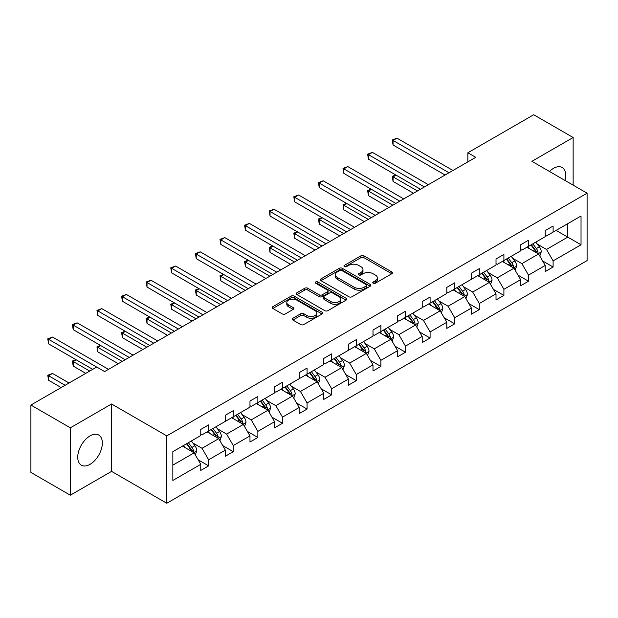<?xml version="1.0" encoding="UTF-8"?>
<svg xmlns="http://www.w3.org/2000/svg" width="618" height="618" viewBox="0 0 618 618"><rect width="100%" height="100%" fill="white"/><g stroke="black" fill="none" stroke-linecap="round" stroke-linejoin="round"><path stroke-width="0.93" d="M373.195 283.237A1.53 0.888 0 0 0 375.365 283.237L391.812 273.735A2.186 1.267 0 0 0 392.453 272.839A2.186 1.267 0 0 0 391.812 271.951L363.948 255.86A2.186 1.267 0 0 0 360.85 255.86L344.404 265.354A1.53 0.888 0 0 0 343.956 265.979A1.53 0.888 0 0 0 344.404 266.605A1.53 0.888 0 0 0 346.567 266.605L348.699 265.377A7.007 4.048 0 0 1 358.602 265.377L360.927 266.721A7.007 4.048 0 0 1 362.982 269.579A7.007 4.048 0 0 1 360.927 272.438L358.803 273.674A1.53 0.888 0 0 0 358.347 274.299A1.53 0.888 0 0 0 358.803 274.917A1.53 0.888 0 0 0 360.966 274.917L363.098 273.689A7.007 4.048 0 0 1 373.002 273.689L375.327 275.033A7.007 4.048 0 0 1 377.374 277.891A7.007 4.048 0 0 1 375.327 280.75L373.195 281.986A1.53 0.888 0 0 0 372.747 282.611A1.53 0.888 0 0 0 373.195 283.237L373.195 281.986M90.043 464.327A17.397 10.043 120 0 0 101.414 448.992A17.397 10.043 120 0 0 98.741 435.049A17.397 10.043 120 0 0 90.043 435.914A17.397 10.043 120 0 0 78.679 451.248A17.397 10.043 120 0 0 81.344 465.184A17.397 10.043 120 0 0 90.043 464.327M565.068 180.471A17.397 10.043 120 0 0 562.125 167.517A17.397 10.043 120 0 0 553.427 168.382A17.397 10.043 120 0 0 549.441 171.449M292.886 318.247A2.186 1.267 0 0 0 292.244 319.143A2.186 1.267 0 0 0 292.886 320.039L300.703 324.55A2.186 1.267 0 0 0 303.801 324.55L322.071 314.006A2.186 1.267 0 0 0 322.712 313.11A2.186 1.267 0 0 0 322.071 312.214L294.207 296.13A2.186 1.267 0 0 0 291.109 296.13L272.839 306.675A2.186 1.267 0 0 0 272.198 307.571A2.186 1.267 0 0 0 272.839 308.459L282.287 313.913A2.186 1.267 0 0 0 285.377 313.913L293.195 309.402A2.186 1.267 0 0 0 293.836 308.506A2.186 1.267 0 0 0 293.195 307.609L288.513 304.906A5.856 3.384 0 0 1 286.798 302.519A5.856 3.384 0 0 1 290.414 299.39A5.856 3.384 0 0 1 296.794 300.124L315.141 310.715A5.856 3.384 0 0 1 316.856 313.11A5.856 3.384 0 0 1 313.241 316.231A5.856 3.384 0 0 1 306.86 315.497L303.801 313.735A2.186 1.267 0 0 0 300.703 313.735L292.886 318.247L292.886 320.039M111.572 403.994L70.328 427.81L30.9 405.045L30.9 472.43L70.328 495.196L111.572 471.38L166.775 503.253L166.775 435.868L111.572 403.994L111.572 471.38M573.141 185.137L573.141 137.513L531.897 161.321L587.1 193.195L166.775 435.868M573.141 137.513L533.713 114.747L467.865 152.762L467.865 161.87M30.9 405.045L96.748 367.03L104.635 371.58L475.752 157.32L467.865 152.762M348.853 296.756A2.186 1.267 0 0 0 351.951 296.756L370.221 286.204A2.186 1.267 0 0 0 370.862 285.315A2.186 1.267 0 0 0 370.221 284.419L342.349 268.328A2.186 1.267 0 0 0 339.251 268.328L320.989 278.873A2.186 1.267 0 0 0 320.348 279.769A2.186 1.267 0 0 0 320.989 280.665L348.853 296.756M316.261 283.562A1.53 0.888 0 0 1 317.814 283.778L317.814 281.962L346.142 298.316A2.186 1.267 0 0 1 346.783 299.212A2.186 1.267 0 0 1 346.142 300.101L327.872 310.653A2.186 1.267 0 0 1 324.782 310.653L296.91 294.562L296.91 292.777A2.186 1.267 0 0 0 296.269 293.666A2.186 1.267 0 0 0 296.91 294.562M296.91 292.777L304.728 288.258A2.186 1.267 0 0 1 307.826 288.258L319.127 294.786A2.186 1.267 0 0 0 322.225 294.786L327.409 291.789A2.186 1.267 0 0 0 328.05 290.9A2.186 1.267 0 0 0 327.409 290.004L315.644 283.214A1.53 0.888 0 0 1 315.195 282.588A1.53 0.888 0 0 1 316.146 281.769A1.53 0.888 0 0 1 317.814 281.962M70.328 427.81L70.328 495.196M172.847 451.665L200.765 435.551L200.765 429.448L208.652 424.898L208.652 430.993L225.369 421.345L225.369 415.242L233.256 410.692L233.256 416.787L249.973 407.138L249.973 401.036L257.861 396.486L257.861 402.588L274.577 392.932L274.577 386.829L282.465 382.279L282.465 388.382L299.182 378.726L299.182 372.631L307.069 368.073L307.069 374.176L323.786 364.52L323.786 358.425L331.673 353.867L331.673 359.97L348.39 350.321L348.39 344.218L356.277 339.661L356.277 345.763L372.994 336.115L372.994 330.012L380.881 325.462L380.881 331.557L397.598 321.908L397.598 315.806L405.485 311.256L405.485 317.351L422.202 307.702L422.202 301.599L430.089 297.049L430.089 303.152L446.806 293.496L446.806 287.393L454.693 282.843L454.693 288.946L471.41 279.29L471.41 273.195L479.298 268.637L479.298 274.74L496.015 265.083L496.015 258.988L503.902 254.431L503.902 260.533L520.619 250.885L520.619 244.782L528.506 240.224L528.506 246.327L545.223 236.679L545.223 230.576L553.11 226.026L553.11 232.121L581.028 216.006L581.028 244.782L553.11 260.896L553.11 266.999L545.223 271.549L545.223 265.454L528.506 275.103L528.506 281.205L520.619 285.755L520.619 279.653L503.902 289.309L503.902 295.412L496.015 299.962L496.015 293.859L479.298 303.515L479.298 309.618L471.41 314.168L471.41 308.065L454.693 317.722L454.693 323.817L446.806 328.374L446.806 322.272L430.089 331.928L430.089 338.023L422.202 342.581L422.202 336.478L405.485 346.126L405.485 352.229L397.598 356.787L397.598 350.684L380.881 360.333L380.881 366.435L372.994 370.985L372.994 364.89L356.277 374.539L356.277 380.642L348.39 385.192L348.39 379.089L331.673 388.745L331.673 394.848L323.786 399.398L323.786 393.295L307.069 402.951L307.069 409.054L299.182 413.604L299.182 407.501L282.465 417.158L282.465 423.253L274.577 427.81L274.577 421.708L257.861 431.364L257.861 437.459L249.973 442.017L249.973 435.914L233.256 445.563L233.256 451.665L225.369 456.223L225.369 450.12L208.652 459.769L208.652 465.872L200.765 470.422L200.765 464.327L172.847 480.441L172.847 451.665M166.775 503.253L587.1 260.58L587.1 193.195M207.076 431.905L218.741 438.649L202.024 448.297L192.901 443.029M202.024 448.297L208.652 459.769M218.741 438.649L225.369 450.12M200.765 434.091L202.024 434.817L208.652 430.993M231.68 417.698L243.345 424.442L226.628 434.091L217.505 428.822M226.628 434.091L233.256 445.563M243.345 424.442L249.973 435.914M225.369 419.885L226.628 420.619L233.256 416.787M256.285 403.5L267.957 410.236L251.232 419.885L242.109 414.616M251.232 419.885L257.861 431.364M267.957 410.236L274.577 421.708M249.973 405.678L251.232 406.412L257.861 402.588M280.889 389.294L292.561 396.03L275.837 405.678L266.713 400.41M275.837 405.678L282.465 417.158M292.561 396.03L299.182 407.501M274.577 391.48L275.837 392.206L282.465 388.382M305.493 375.087L317.165 381.824L300.441 391.48L291.317 386.204M300.441 391.48L307.069 402.951M317.165 381.824L323.786 393.295M299.182 377.274L300.441 378L307.069 374.176M330.097 360.881L341.769 367.617L325.045 377.274L315.922 371.997M325.045 377.274L331.673 388.745M341.769 367.617L348.39 379.089M323.786 363.067L325.045 363.793L331.673 359.97M354.701 346.675L366.374 353.411L349.649 363.067L340.526 357.799M349.649 363.067L356.277 374.539M366.374 353.411L372.994 364.89M348.39 348.861L349.649 349.587L356.277 345.763M379.305 332.469L390.978 339.212L374.253 348.861L365.13 343.593M374.253 348.861L380.881 360.333M390.978 339.212L397.598 350.684M372.994 334.655L374.253 335.381L380.881 331.557M403.909 318.262L415.582 325.006L398.857 334.655L389.734 329.386M398.857 334.655L405.485 346.126M415.582 325.006L422.202 336.478M397.598 320.448L398.857 321.182L405.485 317.351M428.513 304.064L440.186 310.8L423.469 320.448L414.338 315.18M423.469 320.448L430.089 331.928M440.186 310.8L446.806 322.272M422.202 306.242L423.469 306.976L430.089 303.152M453.118 289.857L464.79 296.594L448.073 306.242L438.942 300.974M448.073 306.242L454.693 317.722M464.79 296.594L471.41 308.065M446.806 292.044L448.073 292.77L454.693 288.946M477.722 275.651L489.394 282.387L472.677 292.044L463.546 286.767M472.677 292.044L479.298 303.515M489.394 282.387L496.015 293.859M471.41 277.837L472.677 278.563L479.298 274.74M502.326 261.445L513.998 268.181L497.281 277.837L488.15 272.561M497.281 277.837L503.902 289.309M513.998 268.181L520.619 279.653M496.015 263.631L497.281 264.357L503.902 260.533M526.93 247.239L538.602 253.975L521.886 263.631L512.755 258.363M521.886 263.631L528.506 275.103M538.602 253.975L545.223 265.454M520.619 249.425L521.886 250.151L528.506 246.327M556.107 230.39L567.78 237.134L546.49 249.425L537.359 244.156M546.49 249.425L553.11 260.896M581.028 244.782L567.78 237.134L567.78 223.654L581.028 216.006M545.223 235.219L546.49 235.945L553.11 232.121M172.847 465.145L194.137 452.847L182.472 446.111M194.137 452.847L200.765 464.327M542.619 260.943L553.11 266.999M518.015 275.149L528.506 281.205M493.411 289.355L503.902 295.412M468.807 303.562L479.298 309.618M444.203 317.768L454.693 323.817M419.599 331.966L430.089 338.023M394.995 346.173L405.485 352.229M370.391 360.379L380.881 366.435M345.786 374.585L356.277 380.642M321.182 388.792L331.673 394.848M296.578 402.998L307.069 409.054M271.974 417.204L282.465 423.253M247.37 431.403L257.861 437.459M222.766 445.609L233.256 451.665M198.162 459.815L208.652 465.872M373.813 283.453L375.327 282.573A7.007 4.048 0 0 0 377.374 279.715L377.374 277.891M362.982 269.579L362.982 271.402A7.007 4.048 0 0 1 360.927 274.261L359.413 275.134M391.781 273.751L363.948 257.683A2.186 1.267 0 0 0 360.85 257.683L345.014 266.821M370.19 286.219L342.349 270.151A2.186 1.267 0 0 0 339.251 270.151L321.012 280.68M366.343 285.941A1.53 0.888 0 0 0 366.798 285.315A1.53 0.888 0 0 0 366.343 284.689L341.885 270.56A1.53 0.888 0 0 0 339.722 270.56L337.474 271.858A7.007 4.048 0 0 0 335.419 274.716A7.007 4.048 0 0 0 337.474 277.582L354.191 287.231A7.007 4.048 0 0 0 364.102 287.231L366.343 285.941L366.343 287.756A1.53 0.888 0 0 0 366.798 287.131L366.798 285.315M335.419 274.716L335.419 276.54A7.007 4.048 0 0 0 337.474 279.398L337.474 277.582M366.343 287.756L364.102 289.054A7.007 4.048 0 0 1 354.191 289.054L337.474 279.398M296.941 294.577L304.728 290.081L304.728 288.258M328.05 290.9L328.05 292.716A2.186 1.267 0 0 1 327.409 293.612L322.225 296.609A2.186 1.267 0 0 1 319.127 296.609L307.826 290.081A2.186 1.267 0 0 0 304.728 290.081M317.814 283.778L346.111 300.124M330.854 301.553A5.856 3.384 0 0 0 337.235 302.287A5.856 3.384 0 0 0 340.85 299.166A5.856 3.384 0 0 0 339.135 296.771L332.677 293.04A2.186 1.267 0 0 0 329.579 293.04L324.396 296.037A2.186 1.267 0 0 0 323.755 296.934A2.186 1.267 0 0 0 324.396 297.822L330.854 301.553L330.854 303.376A5.856 3.384 0 0 0 337.235 304.11A5.856 3.384 0 0 0 340.85 300.989L340.85 299.166M323.755 296.934L323.755 298.749A2.186 1.267 0 0 0 324.396 299.645L324.396 297.822M330.854 303.376L324.396 299.645M316.856 313.11L316.856 314.933A5.856 3.384 0 0 1 313.241 318.054A5.856 3.384 0 0 1 306.86 317.32L303.801 315.559A2.186 1.267 0 0 0 300.703 315.559L292.917 320.054M286.798 302.519L286.798 304.342A5.856 3.384 0 0 0 288.513 306.729L288.513 304.906M293.171 309.417L288.513 306.729M322.071 312.214L322.071 314.006L294.207 297.946A2.186 1.267 0 0 0 291.109 297.946L272.87 308.475M539.8 256.053L541.252 251.866A5.91 3.414 -120 0 0 539.367 246.829L535.821 242.101M529.471 248.706L527.934 246.659M396.068 175.149L393.071 176.879L393.071 181.429L413.527 193.241M537.73 253.473L538.062 252.113A5.91 3.414 -120 0 0 536.37 248.56L532.824 243.832M531.349 244.689L535.242 249.888A3.013 1.738 60 0 1 535.791 250.808L538.062 252.113M530.932 244.929L534.477 249.657A5.91 3.414 60 0 1 535.945 252.445M393.071 181.429L392.206 176.377L417.474 190.962M392.206 176.377L395.721 174.948M449.016 172.754L393.071 140.456L397.019 138.177L452.955 170.475M445.076 175.033L393.071 145.006L393.071 140.456L392.206 139.954L397.019 138.177M393.071 145.006L392.206 139.954M515.196 270.259L516.648 266.072A5.91 3.414 -120 0 0 514.763 261.035L511.217 256.308M504.867 262.913L503.33 260.866M371.464 189.355L368.467 191.086L368.467 195.636L388.923 207.447M513.125 267.679L513.458 266.319A5.91 3.414 -120 0 0 511.766 262.766L508.22 258.038M506.745 258.896L510.638 264.095A3.013 1.738 60 0 1 511.186 265.014L513.458 266.319M506.327 259.135L509.873 263.863A5.91 3.414 60 0 1 511.341 266.652M368.467 195.636L367.602 190.583L392.87 205.168M367.602 190.583L371.117 189.154M490.592 284.465L492.044 280.278A5.91 3.414 -120 0 0 490.159 275.242L486.613 270.514M480.263 277.119L478.726 275.072M346.86 203.561L343.863 205.292L343.863 209.842L364.319 221.653M488.521 281.885L488.853 280.526A5.91 3.414 -120 0 0 487.162 276.972L483.616 272.244M482.14 273.102L486.034 278.301A3.013 1.738 60 0 1 486.582 279.22L488.853 280.526M481.723 273.341L485.269 278.061A5.91 3.414 60 0 1 486.737 280.858M343.863 209.842L342.998 204.79L368.266 219.375M342.998 204.79L346.513 203.361M424.411 186.96L368.467 154.662L372.415 152.383L428.351 184.682M420.472 189.232L368.467 159.212L368.467 154.662L367.602 154.16L372.415 152.383M368.467 159.212L367.602 154.16M399.807 201.167L343.863 168.868L347.81 166.59L403.747 198.888M395.868 203.438L343.863 173.419L343.863 168.868L342.998 168.366L347.81 166.59M343.863 173.419L342.998 168.366M465.987 298.672L467.44 294.477A5.91 3.414 -120 0 0 465.547 289.448L462.009 284.72M455.659 291.325L454.122 289.27M322.256 217.76L319.259 219.49L319.259 224.048L339.715 235.86M463.917 296.092L464.249 294.732A5.91 3.414 -120 0 0 462.558 291.178L459.012 286.451M457.529 287.308L461.43 292.507A3.013 1.738 60 0 1 461.978 293.419L464.249 294.732M457.119 287.54L460.665 292.268A5.91 3.414 60 0 1 462.133 295.064M319.259 224.048L318.394 218.996L343.662 233.581M318.394 218.996L321.908 217.567M375.203 215.365L319.259 183.067L323.206 180.796L379.143 213.094M371.264 217.644L319.259 187.625L319.259 183.067L318.394 182.573L323.206 180.796M319.259 187.625L318.394 182.573M441.383 312.878L442.836 308.683A5.91 3.414 -120 0 0 440.943 303.654L437.405 298.927M431.055 305.531L429.518 303.477M297.652 231.966L294.655 233.697L294.655 238.254L315.11 250.058M439.313 310.298L439.645 308.938A5.91 3.414 -120 0 0 437.953 305.385L434.408 300.657M432.924 301.507L436.826 306.713A3.013 1.738 60 0 1 437.374 307.625L439.645 308.938M432.515 301.746L436.061 306.474A5.91 3.414 60 0 1 437.529 309.263M294.655 238.254L293.789 233.195L319.05 247.787M293.789 233.195L297.304 231.765M350.599 229.572L294.655 197.273L298.602 195.002L354.539 227.3M346.652 231.85L294.655 201.831L294.655 197.273L293.789 196.771L298.602 195.002M294.655 201.831L293.789 196.771M416.779 327.076L418.231 322.89A5.91 3.414 -120 0 0 416.339 317.861L412.801 313.133M406.451 319.73L404.914 317.683M273.048 246.173L270.051 247.903L270.051 252.461L290.506 264.265M414.709 324.496L415.041 323.144A5.91 3.414 -120 0 0 413.349 319.591L409.804 314.863M408.32 315.713L412.221 320.92A3.013 1.738 60 0 1 412.77 321.831L415.041 323.144M407.911 315.952L411.457 320.68A5.91 3.414 60 0 1 412.924 323.469M270.051 252.461L269.185 247.401L294.446 261.993M269.185 247.401L272.7 245.972M325.995 243.778L270.051 211.48L273.99 209.201L329.935 241.499M322.048 246.057L270.051 216.03L270.051 211.48L269.185 210.977L273.99 209.201M270.051 216.03L269.185 210.977M392.175 341.283L393.627 337.096A5.91 3.414 -120 0 0 391.735 332.059L388.197 327.339M381.847 333.936L380.309 331.889M248.444 260.379L245.446 262.109L245.446 266.659L265.902 278.471M390.105 338.703L390.429 337.351A5.91 3.414 -120 0 0 388.737 333.79L385.199 329.07M383.716 329.919L387.617 335.126A3.013 1.738 60 0 1 388.166 336.037L390.429 337.351M383.307 330.159L386.845 334.886A5.91 3.414 60 0 1 388.32 337.675M245.446 266.659L244.581 261.607L269.842 276.2M244.581 261.607L248.096 260.178M301.391 257.984L245.446 225.686L249.386 223.407L305.331 255.705M297.443 260.263L245.446 230.236L245.446 225.686L244.581 225.184L249.386 223.407M245.446 230.236L244.581 225.184M367.571 355.489L369.023 351.302A5.91 3.414 -120 0 0 367.131 346.265L363.593 341.538M357.243 348.143L355.705 346.095M223.84 274.585L220.842 276.316L220.842 280.866L241.298 292.677M365.501 352.909L365.825 351.557A5.91 3.414 -120 0 0 364.133 347.996L360.595 343.268M359.112 344.126L363.013 349.325A3.013 1.738 60 0 1 363.562 350.244L365.825 351.557M358.703 344.365L362.241 349.093A5.91 3.414 60 0 1 363.716 351.881M220.842 280.866L219.977 275.813L245.238 290.398M219.977 275.813L223.492 274.384M276.787 272.19L220.842 239.892L224.782 237.613L280.726 269.911M272.839 274.469L220.842 244.442L220.842 239.892L219.977 239.39L224.782 237.613M220.842 244.442L219.977 239.39M342.967 369.695L344.419 365.508A5.91 3.414 -120 0 0 342.526 360.472L338.988 355.744M332.639 362.349L331.101 360.302M199.235 288.791L196.238 290.522L196.238 295.072L216.694 306.883M340.897 367.115L341.221 365.756A5.91 3.414 -120 0 0 339.529 362.202L335.991 357.474M334.508 358.332L338.409 363.531A3.013 1.738 60 0 1 338.958 364.45L341.221 365.756M334.099 358.571L337.637 363.299A5.91 3.414 60 0 1 339.112 366.088M196.238 295.072L195.373 290.02L220.634 304.604M195.373 290.02L198.888 288.591M252.183 286.397L196.238 254.098L200.178 251.82L256.122 284.118M248.235 288.668L196.238 258.648L196.238 254.098L195.373 253.596L200.178 251.82M196.238 258.648L195.373 253.596M318.363 383.902L319.807 379.715A5.91 3.414 -120 0 0 317.922 374.678L314.384 369.95M308.034 376.555L306.497 374.508M174.631 302.998L171.634 304.728L171.634 309.278L192.09 321.09M316.292 381.321L316.617 379.962A5.91 3.414 -120 0 0 314.925 376.408L311.387 371.681M309.904 372.538L313.805 377.737A3.013 1.738 60 0 1 314.353 378.656L316.617 379.962M309.494 372.778L313.032 377.498A5.91 3.414 60 0 1 314.508 380.294M171.634 309.278L170.769 304.226L196.03 318.811M170.769 304.226L174.284 302.797M293.759 398.108L295.203 393.913A5.91 3.414 -120 0 0 293.318 388.884L289.78 384.157M283.43 390.761L281.893 388.707M150.027 317.196L147.03 318.927L147.03 323.484L167.486 335.296M291.688 395.528L292.013 394.168A5.91 3.414 -120 0 0 290.321 390.615L286.783 385.887M285.3 386.744L289.201 391.943A3.013 1.738 60 0 1 289.749 392.855L292.013 394.168M284.89 386.976L288.428 391.704A5.91 3.414 60 0 1 289.904 394.5M147.03 323.484L146.165 318.432L171.425 333.017M146.165 318.432L149.68 317.003M269.154 412.314L270.599 408.119A5.91 3.414 -120 0 0 268.714 403.09L265.176 398.363M258.826 404.968L257.289 402.913M125.423 331.402L122.426 333.133L122.426 337.691L142.882 349.502M267.084 409.734L267.409 408.374A5.91 3.414 -120 0 0 265.717 404.821L262.179 400.093M260.696 400.951L264.597 406.15A3.013 1.738 60 0 1 265.145 407.061L267.409 408.374M260.286 401.182L263.824 405.91A5.91 3.414 60 0 1 265.3 408.699M122.426 337.691L121.561 332.631L146.821 347.223M121.561 332.631L125.075 331.202M227.579 300.603L171.634 268.305L175.574 266.026L231.518 298.324M223.631 302.874L171.634 272.855L171.634 268.305L170.769 267.803L175.574 266.026M171.634 272.855L170.769 267.803M202.974 314.801L147.03 282.503L150.97 280.232L206.914 312.53M199.027 317.08L147.03 287.061L147.03 282.503L146.165 282.009L150.97 280.232M147.03 287.061L146.165 282.009M178.37 329.008L122.426 296.71L126.366 294.438L182.31 326.737M174.423 331.287L122.426 301.267L122.426 296.71L121.561 296.207L126.366 294.438M122.426 301.267L121.561 296.207M244.55 426.513L245.995 422.326A5.91 3.414 -120 0 0 244.11 417.297L240.572 412.569M234.222 419.166L232.685 417.119M100.819 345.609L97.822 347.339L97.822 351.897L118.277 363.701M242.48 423.933L242.804 422.581A5.91 3.414 -120 0 0 241.113 419.027L237.575 414.299M236.091 415.149L239.993 420.356A3.013 1.738 60 0 1 240.541 421.267L242.804 422.581M235.682 415.389L239.22 420.116A5.91 3.414 60 0 1 240.696 422.905M97.822 351.897L96.956 346.837L122.217 361.43M96.956 346.837L100.471 345.408M153.766 343.214L97.822 310.916L101.761 308.637L157.706 340.935M149.819 345.493L97.822 315.466L97.822 310.916L96.956 310.414L101.761 308.637M97.822 315.466L96.956 310.414M219.946 440.719L221.391 436.532A5.91 3.414 -120 0 0 219.506 431.495L215.968 426.775M209.618 433.373L208.081 431.325M76.215 359.815L73.218 361.545L73.218 366.095L85.786 373.357M217.868 438.139L218.2 436.787A5.91 3.414 -120 0 0 216.509 433.226L212.971 428.506M211.487 429.355L215.388 434.562A3.013 1.738 60 0 1 215.937 435.474L218.2 436.787M211.078 429.595L214.616 434.323A5.91 3.414 60 0 1 216.091 437.111M73.218 366.095L72.352 361.043L89.726 371.078M72.352 361.043L75.867 359.614M129.162 357.42L73.218 325.122L77.157 322.843L133.102 355.141M125.215 359.699L73.218 329.672L73.218 325.122L72.352 324.62L77.157 322.843M73.218 329.672L72.352 324.62M195.342 454.925L196.787 450.738A5.91 3.414 -120 0 0 194.902 445.702L191.364 440.974M185.014 447.579L183.476 445.532M69.069 383.005L52.553 373.473L48.613 375.752L48.613 380.302L61.182 387.563M193.264 452.345L193.596 450.993A5.91 3.414 -120 0 0 191.904 447.432L188.366 442.704M186.883 443.562L190.784 448.768A3.013 1.738 60 0 1 191.325 449.68L193.596 450.993M186.474 443.801L190.012 448.529A5.91 3.414 60 0 1 191.487 451.318M48.613 380.302L47.748 375.25L65.122 385.284M47.748 375.25L52.553 373.473M96.671 367.069L48.613 339.328L52.553 337.049L108.498 369.348M92.723 369.348L48.613 343.878L48.613 339.328L47.748 338.826L52.553 337.049M48.613 343.878L47.748 338.826M375.327 282.573L375.327 280.75M358.803 274.917L358.803 273.674M360.927 274.261L360.927 272.438M344.404 266.605L344.404 265.354M360.85 257.683L360.85 255.86M363.948 257.683L363.948 255.86M391.812 273.735L391.812 271.951M320.989 280.665L320.989 278.873M339.251 270.151L339.251 268.328M342.349 270.151L342.349 268.328M370.221 286.204L370.221 284.419M354.191 289.054L354.191 287.231M364.102 289.054L364.102 287.231M307.826 290.081L307.826 288.258M319.127 296.609L319.127 294.786M322.225 296.609L322.225 294.786M327.409 293.612L327.409 291.789M346.142 300.101L346.142 298.316M300.703 315.559L300.703 313.735M303.801 315.559L303.801 313.735M306.86 317.32L306.86 315.497M293.195 309.402L293.195 307.609M272.839 308.459L272.839 306.675M291.109 297.946L291.109 296.13M294.207 297.946L294.207 296.13M538.178 253.735L541.213 251.982M536.37 248.56L539.367 246.829M532.793 250.622L534.477 249.657M513.573 267.934L516.609 266.188M511.766 262.766L514.763 261.035M508.189 264.828L509.873 263.863M488.969 282.14L492.005 280.387M487.162 276.972L490.159 275.242M483.585 279.035L485.269 278.061M464.365 296.346L467.401 294.593M462.558 291.178L465.547 289.448M458.981 293.241L460.665 292.268M439.761 310.553L442.797 308.799M437.953 305.385L440.943 303.654M434.377 307.447L436.061 306.474M415.157 324.759L418.193 323.005M413.349 319.591L416.339 317.861M409.773 321.654L411.457 320.68M390.553 338.965L393.589 337.212M388.737 333.79L391.735 332.059M385.168 335.86L386.845 334.886M365.949 353.172L368.985 351.418M364.133 347.996L367.131 346.265M360.564 350.058L362.241 349.093M341.337 367.37L344.373 365.624M339.529 362.202L342.526 360.472M335.96 364.265L337.637 363.299M316.733 381.576L319.769 379.823M314.925 376.408L317.922 374.678M311.356 378.471L313.032 377.498M292.129 395.783L295.165 394.029M290.321 390.615L293.318 388.884M286.752 392.677L288.428 391.704M267.524 409.989L270.56 408.235M265.717 404.821L268.714 403.09M262.148 406.883L263.824 405.91M242.92 424.195L245.956 422.442M241.113 419.027L244.11 417.297M237.544 421.09L239.22 420.116M218.316 438.401L221.352 436.648M216.509 433.226L219.506 431.495M212.94 435.296L214.616 434.323M193.712 452.608L196.748 450.854M191.904 447.432L194.902 445.702M188.335 449.495L190.012 448.529"/></g></svg>
